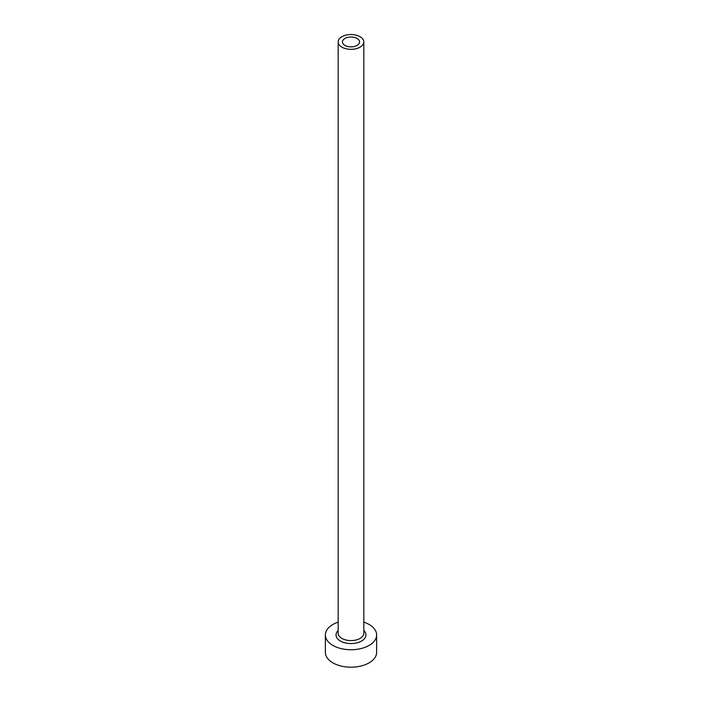 <?xml version="1.0" encoding="UTF-8"?>
<svg xmlns="http://www.w3.org/2000/svg" width="702" height="702" viewBox="0 0 702 702"><rect width="100%" height="100%" fill="white"/><g stroke="black" fill="none" stroke-linecap="round" stroke-linejoin="round"><path stroke-width="1.05" d="M357.046 38.452A8.547 4.932 0 0 0 347.727 37.381A8.547 4.932 0 0 0 342.453 41.936A8.547 4.932 0 0 0 344.954 45.428A8.547 4.932 0 0 0 354.273 46.49A8.547 4.932 0 0 0 359.547 41.936A8.547 4.932 0 0 0 357.046 38.452M341.935 47.166A12.82 7.397 0 0 0 355.905 48.771A12.82 7.397 0 0 0 363.82 41.936A12.82 7.397 0 0 0 360.065 36.706A12.82 7.397 0 0 0 346.095 35.1A12.82 7.397 0 0 0 338.18 41.936A12.82 7.397 0 0 0 341.935 47.166M338.18 622.13A25.632 14.803 0 0 0 325.368 634.941A25.632 14.803 0 0 0 332.871 645.41A25.632 14.803 0 0 0 360.81 648.613A25.632 14.803 0 0 0 376.632 634.941A25.632 14.803 0 0 0 369.129 624.482A25.632 14.803 0 0 0 363.82 622.13M325.368 634.941L325.368 652.386A25.632 14.803 0 0 0 332.871 662.846A25.632 14.803 0 0 0 360.81 666.058A25.632 14.803 0 0 0 376.632 652.386L376.632 634.941M363.82 630.501A14.953 8.635 180 0 1 360.205 641.742A14.953 8.635 180 0 1 340.426 641.049A14.953 8.635 180 0 1 338.18 630.501M338.18 41.936L338.18 633.195A12.82 7.397 0 0 0 341.935 638.434A12.82 7.397 0 0 0 355.905 640.04A12.82 7.397 0 0 0 363.82 633.195L363.82 41.936"/></g></svg>
